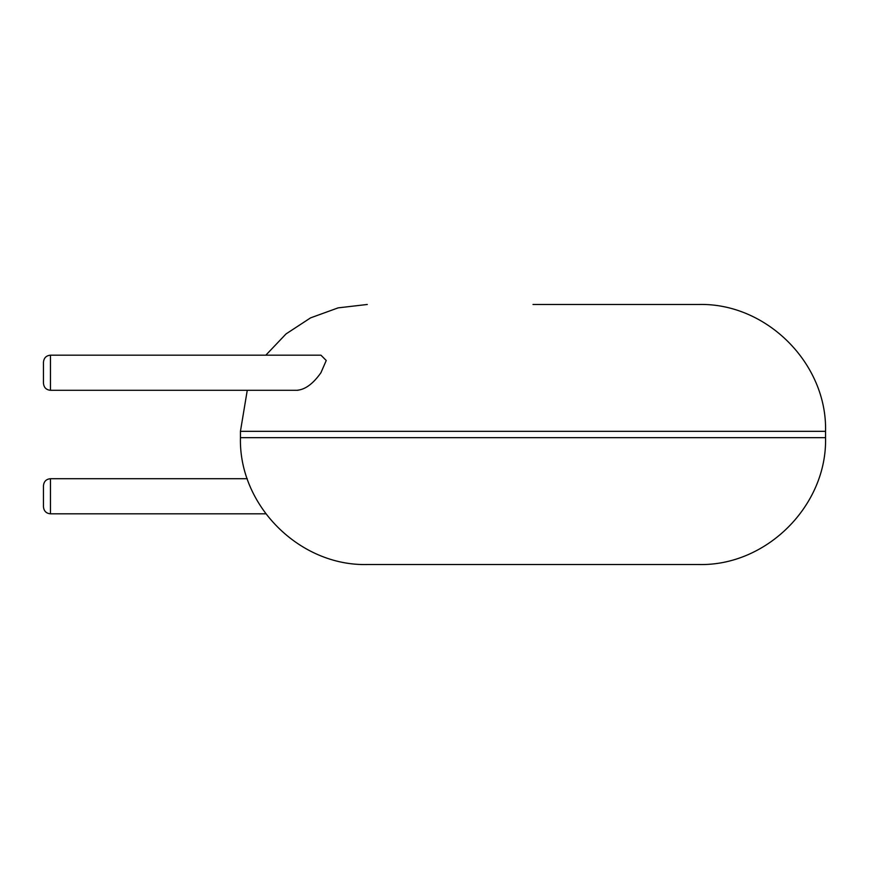 <?xml version="1.0" encoding="UTF-8"?>
<svg xmlns="http://www.w3.org/2000/svg" width="869" height="869" viewBox="0 0 869 869"><rect width="100%" height="100%" fill="white"/><g stroke="black" fill="none" stroke-linecap="round" stroke-linejoin="round"><path stroke-width="1.3" d="M532.99 564.524L698.698 564.524C766.491 566.273 827.299 505.443 825.55 437.672L240.441 437.672C238.693 505.443 299.501 566.273 367.294 564.524L532.99 564.524M532.99 304.476L698.698 304.476L532.99 304.476M297.991 390.29L50.467 390.29L50.467 355.182L320.954 355.182L326.244 360.505L320.922 372.736C313.155 383.74 305.247 389.573 297.209 390.257M50.467 513.818L50.467 478.71C46.242 479.091 43.906 481.426 43.45 485.728L43.45 506.79C43.906 511.102 46.242 513.438 50.467 513.818L265.827 513.818M50.467 355.182C46.242 355.562 43.906 357.898 43.45 362.21L43.45 383.272C43.906 387.574 46.242 389.909 50.467 390.29M240.441 437.672L240.441 431.328L825.55 431.328L825.55 437.672M825.55 431.328C827.299 363.557 766.491 302.727 698.698 304.476M240.441 431.328L247.263 390.29M265.827 355.182L286.031 333.924L310.581 317.858L338.15 307.865L367.294 304.476M50.467 478.71L247.263 478.71"/></g></svg>
